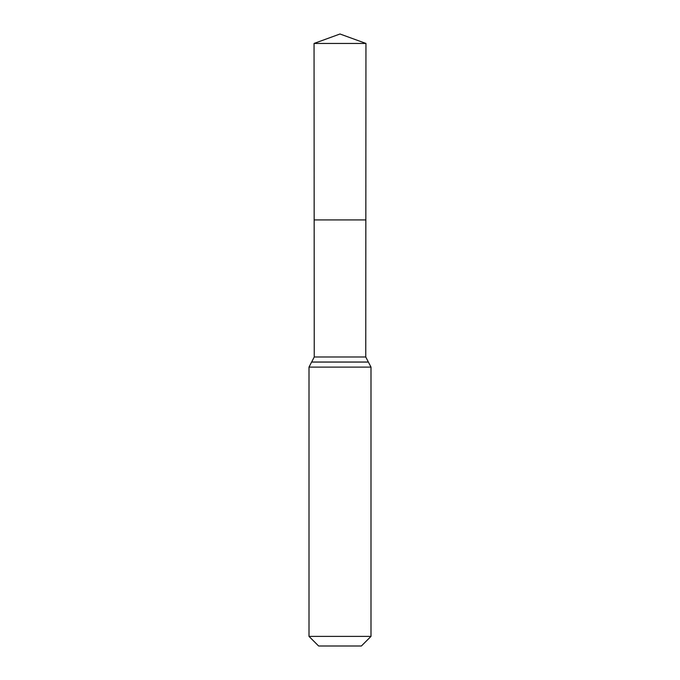 <?xml version="1.0" encoding="UTF-8"?>
<svg xmlns="http://www.w3.org/2000/svg" width="680" height="680" viewBox="0 0 680 680"><rect width="100%" height="100%" fill="white"/><g stroke="black" fill="none" stroke-linecap="round" stroke-linejoin="round"><path stroke-width="1.02" d="M370.991 636.395L361.377 646L318.623 646L309.009 636.395L370.991 636.395L370.991 367.115L365.755 356.991L314.245 356.991L314.16 219.921L365.84 219.921L314.16 219.921L314.05 43.444L340 34L365.95 43.444L314.05 43.444L340 34M309.009 636.395L309.009 367.115L311.593 362.075L368.407 362.075M365.755 356.991L365.95 43.444M368.339 362.032L311.661 362.032L314.245 356.991M370.991 367.115L309.009 367.115"/></g></svg>
